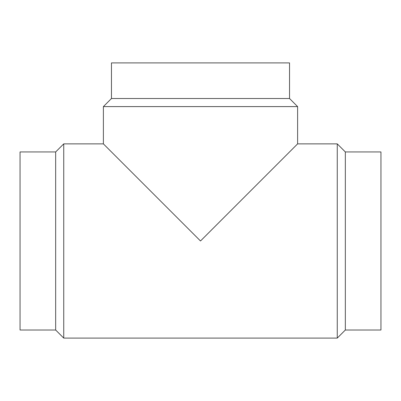 <?xml version="1.0" encoding="UTF-8"?>
<svg xmlns="http://www.w3.org/2000/svg" width="401" height="401" viewBox="0 0 401 401"><rect width="100%" height="100%" fill="white"/><g stroke="black" fill="none" stroke-linecap="round" stroke-linejoin="round"><path stroke-width="0.6" d="M55.664 151.944L20.05 151.944L20.05 330.018L55.664 330.018L63.739 338.093L337.261 338.093L345.336 330.018L380.95 330.018L380.95 151.944L345.336 151.944L337.261 143.874L297.612 143.874L297.612 106.596L289.537 98.521L289.537 62.907L111.463 62.907L111.463 98.521L103.388 106.596L103.388 143.874L63.739 143.874L55.664 151.944L55.664 330.018M103.388 106.596L297.612 106.596M297.612 143.874L200.5 240.981L103.388 143.874M111.463 98.521L289.537 98.521M345.336 330.018L345.336 151.944M337.261 338.093L337.261 143.874M63.739 338.093L63.739 143.874"/></g></svg>
